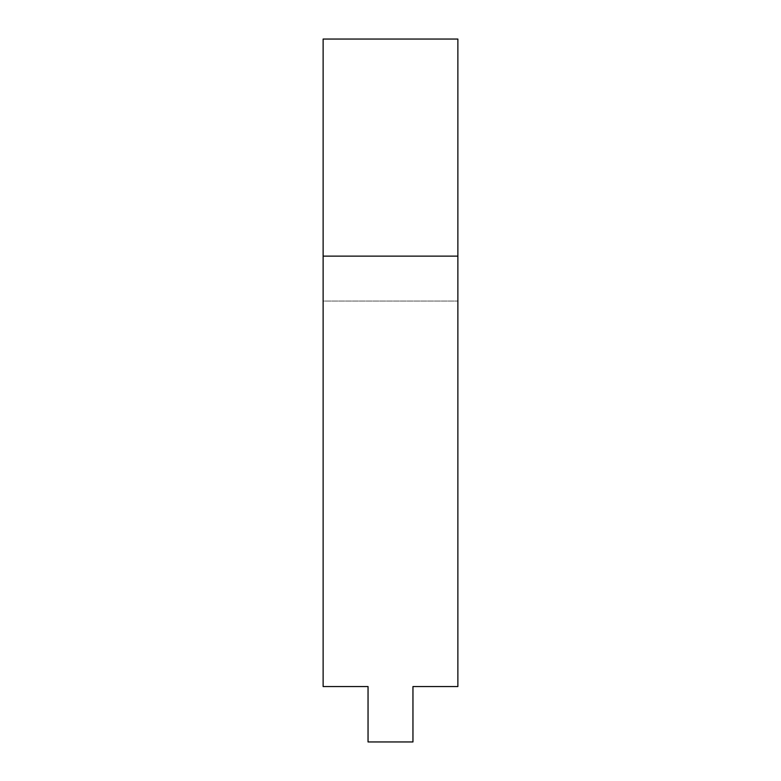 <?xml version="1.0" encoding="UTF-8"?>
<svg xmlns="http://www.w3.org/2000/svg" width="781" height="781" viewBox="0 0 781 781"><rect width="100%" height="100%" fill="white"/><g stroke="black" fill="none" stroke-linecap="round" stroke-linejoin="round"><path stroke-width="0.59" stroke-dasharray="3.9 2.93" d="M323.129 686.558L368.046 686.558L368.046 741.95L412.954 741.95L412.954 686.558L457.871 686.558L457.871 39.05L323.129 39.05L323.129 301.046L457.871 301.046L323.129 301.046L323.129 686.558M323.129 256.129L457.871 256.129"/><path stroke-width="1.17" d="M457.871 256.129L457.871 686.558L412.954 686.558L412.954 741.95L368.046 741.95L368.046 686.558L323.129 686.558L323.129 256.129L457.871 256.129L457.871 39.05L323.129 39.05L323.129 256.129"/></g></svg>
